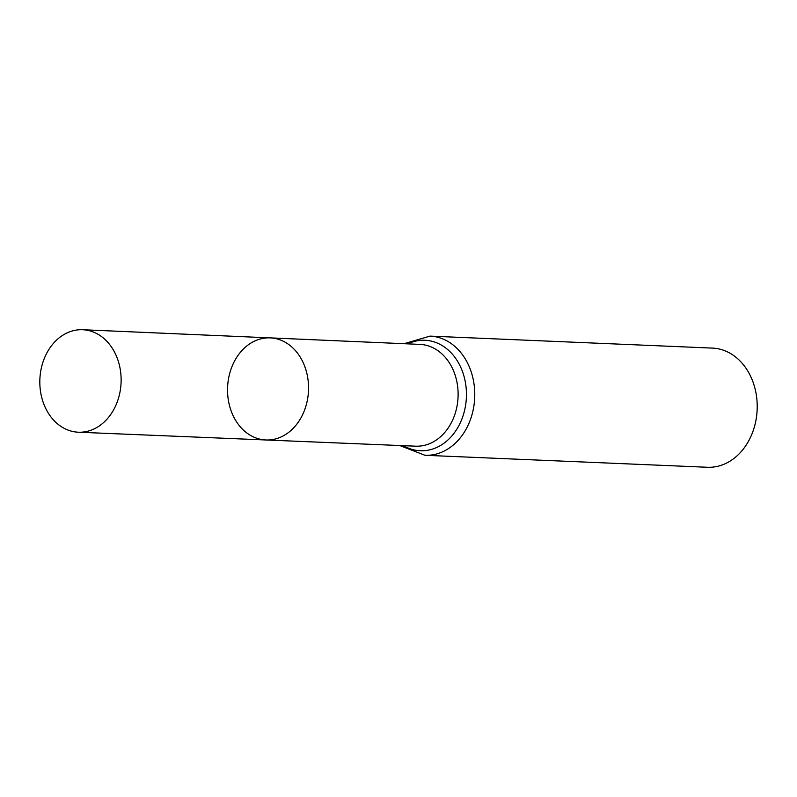 <?xml version="1.0" encoding="UTF-8"?>
<svg xmlns="http://www.w3.org/2000/svg" width="797" height="797" viewBox="0 0 797 797"><rect width="100%" height="100%" fill="white"/><g stroke="black" fill="none" stroke-linecap="round" stroke-linejoin="round"><path stroke-width="1.2" d="M234.477 418.355A51.098 40.488 -87.6 0 0 265.909 439.984A51.098 40.488 -87.6 0 0 308.489 390.65A51.098 40.488 -87.6 0 0 270.243 337.878A51.098 40.488 -87.6 0 0 232.804 364.637A51.098 40.488 -87.6 0 0 234.477 418.355M430.031 336.115A59.636 47.252 -87.6 0 1 474.703 397.703A59.636 47.252 -87.6 0 1 424.97 455.286L707.417 467.271A59.636 47.252 -87.6 0 0 757.15 409.688A59.636 47.252 -87.6 0 0 712.468 348.1L430.031 336.115L404.029 343.696M270.243 337.878L419.929 344.394A50.938 40.358 -87.6 0 1 458.066 396.996A50.938 40.358 -87.6 0 1 415.606 446.181L265.909 439.984A51.098 40.488 -87.6 0 0 308.489 390.65A51.098 40.488 -87.6 0 0 270.243 337.878L82.679 329.729A51.287 40.637 -87.6 0 0 45.1 356.588A51.287 40.637 -87.6 0 0 46.784 410.505A51.287 40.637 -87.6 0 0 78.335 432.213A51.287 40.637 -87.6 0 0 115.864 405.324A51.287 40.637 -87.6 0 0 114.17 351.437A51.287 40.637 -87.6 0 0 82.679 329.729M403.471 445.682A55.292 43.805 -87.6 0 0 466.384 397.344A55.292 43.805 -87.6 0 0 407.795 343.866M424.97 455.286L399.705 445.523M265.909 439.984L78.335 432.213"/></g></svg>
